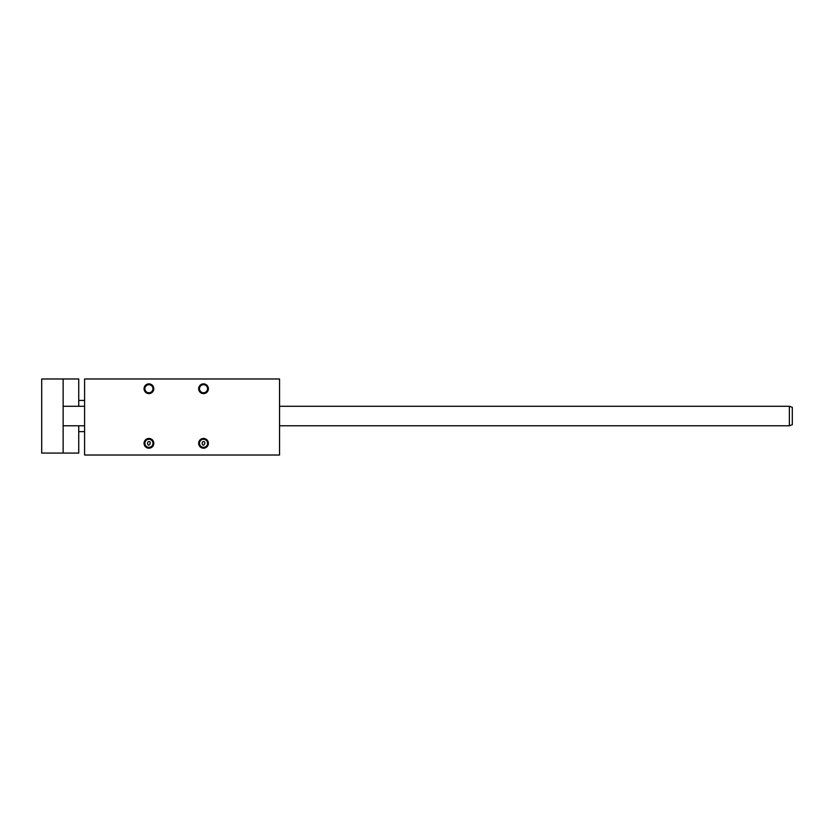 <?xml version="1.0" encoding="UTF-8"?>
<svg xmlns="http://www.w3.org/2000/svg" width="834" height="834" viewBox="0 0 834 834"><rect width="100%" height="100%" fill="white"/><g stroke="black" fill="none" stroke-linecap="round" stroke-linejoin="round"><path stroke-width="1.25" d="M84.588 378.98L84.588 455.02L279.557 455.02L279.557 378.98L84.588 378.98M199.493 388.727A4.034 4.034 0 0 1 203.517 384.703A4.034 4.034 0 0 1 207.551 388.727A4.034 4.034 0 0 1 203.517 392.762A4.034 4.034 0 0 1 199.493 388.727M198.648 388.727A4.879 4.879 0 0 0 205.956 392.95A4.879 4.879 0 0 0 205.956 384.505A4.879 4.879 0 0 0 198.648 388.727M144.053 388.727A4.879 4.879 0 0 0 151.361 392.95A4.879 4.879 0 0 0 151.361 384.505A4.879 4.879 0 0 0 144.053 388.727M198.648 443.323A4.879 4.879 0 0 1 205.956 439.101A4.879 4.879 0 0 1 205.956 447.545A4.879 4.879 0 0 1 198.648 443.323M144.053 443.323A4.879 4.879 0 0 1 151.361 439.101A4.879 4.879 0 0 1 151.361 447.545A4.879 4.879 0 0 1 144.053 443.323M148.014 441.843L147.482 443.323C148.723 448.89 152.685 439.998 148.014 441.843M148.932 447.347A4.034 4.034 0 0 0 152.956 443.323A4.034 4.034 0 0 0 148.932 439.289A4.034 4.034 0 0 0 144.897 443.323A4.034 4.034 0 0 0 148.932 447.347M202.61 441.843L202.068 443.323C203.319 448.89 207.27 439.998 202.61 441.843M144.897 388.727A4.034 4.034 0 0 1 148.932 384.703A4.034 4.034 0 0 1 152.956 388.727A4.034 4.034 0 0 1 148.932 392.762A4.034 4.034 0 0 1 144.897 388.727M203.517 447.347A4.034 4.034 0 0 0 207.551 443.323A4.034 4.034 0 0 0 203.517 439.289A4.034 4.034 0 0 0 199.493 443.323A4.034 4.034 0 0 0 203.517 447.347M63.144 378.98L41.7 378.98L41.7 453.071L63.144 453.071L63.144 378.98L78.74 378.98L78.74 406.273M78.74 425.778L78.74 453.071L63.144 453.071M789.371 406.273L789.371 425.778L792.3 424.704L792.3 407.346L789.371 406.273L279.557 406.273M84.588 400.424L78.74 400.424M84.588 431.626L78.74 431.626M63.144 425.778L84.588 425.778M279.557 425.778L789.371 425.778M63.144 406.273L84.588 406.273"/></g></svg>
